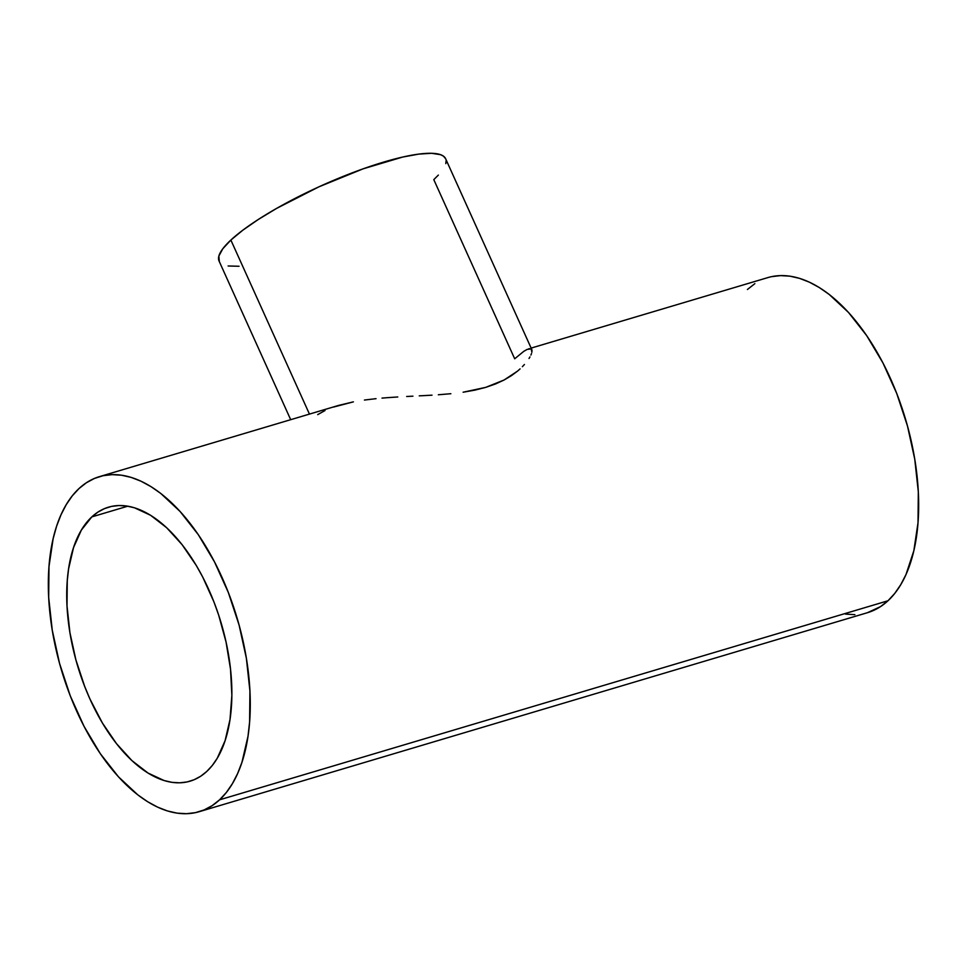 <?xml version="1.0" encoding="UTF-8"?>
<svg xmlns="http://www.w3.org/2000/svg" width="967" height="967" viewBox="0 0 967 967"><rect width="100%" height="100%" fill="white"/><g stroke="black" fill="none" stroke-linecap="round" stroke-linejoin="round"><path stroke-width="1.45" d="M531.983 350.127L531.209 348.906L531.886 352.218L531.983 350.127M531.499 353.547L530.907 355.046L531.499 353.547M529.964 356.908L529.034 358.467M524.416 364.511L522.373 366.674L524.416 364.511M520.077 368.886L517.514 371.135L520.077 368.886M511.47 375.619L517.514 371.135L504.133 379.983L511.47 375.619M495.563 383.947L504.133 379.983L485.7 387.38L495.563 383.947M474.845 390.136L485.7 387.38L463.133 392.215L474.845 390.136M450.852 393.714L438.341 394.766L450.852 393.714M432.019 395.165L425.637 395.527L432.019 395.165M419.255 395.854L425.637 395.527L419.255 395.854M406.66 396.494L412.933 396.168L406.66 396.494M397.763 396.978L388.105 397.618L397.763 396.978M382.013 398.102L388.105 397.618L382.013 398.102M364.438 400.048L376.03 398.67L364.438 400.048M333.506 407.071L353.402 401.861L338.643 405.403L99.42 476.646A174.797 91.587 73.4 0 1 230.086 597.098A174.797 91.587 73.4 0 1 219.582 799.818L887.972 600.773A174.797 91.587 -106.6 0 0 898.476 398.066A174.797 91.587 -106.6 0 0 767.81 277.614L531.125 348.096M317.708 414.613L325.021 410.54M219.328 261.537L218.856 256.062L222.761 248.809L230.871 240.058L242.874 230.158L258.322 219.461L276.61 208.401L318.82 186.873L363.096 168.838L402.683 157.053L418.784 154.104L431.56 153.294L440.529 154.672L443.466 156.158L445.63 158.721A124.296 26.508 155.7 0 0 353.499 172.368A124.296 26.508 155.7 0 0 230.871 240.058L309.452 414.106L230.871 240.058A124.296 26.508 155.7 0 0 219.05 260.993L290.692 419.69M91.829 516.886L127.777 506.188L91.829 516.886A142.947 74.894 73.4 0 1 108.509 507.179A142.947 74.894 73.4 0 1 215.363 605.68A142.947 74.894 73.4 0 1 206.769 771.448A142.947 74.894 73.4 0 1 190.1 781.167A142.947 74.894 73.4 0 1 83.235 682.666A142.947 74.894 73.4 0 1 91.829 516.886L81.373 530.061L73.516 547.624L68.584 568.898L67.267 580.671L67.013 605.934L69.926 632.672L75.885 659.857L84.673 686.425L90.016 699.165L102.369 722.941L116.524 743.683L131.935 760.618L148.024 773.056L164.148 780.55L172.041 782.351L179.705 782.811L187.09 781.94L194.101 779.74L200.689 776.235L206.769 771.448L212.305 765.453L217.237 758.273L225.081 740.722L230.025 719.448L231.862 695.285L230.521 669.152L226.06 642.064L218.663 615.06L213.937 601.909L202.671 576.961L196.241 565.405L182.086 544.651L166.662 527.728L150.586 515.278L134.449 507.784L126.568 505.995L118.893 505.536L111.519 506.406L104.509 508.606L97.921 512.111L91.829 516.886M199.19 811.7L867.58 612.655A174.797 91.587 -106.6 0 0 887.972 600.773L219.582 799.818A174.797 91.587 73.4 0 1 199.19 811.7A174.797 91.587 73.4 0 1 68.524 691.248A174.797 91.587 73.4 0 1 79.028 488.528A174.797 91.587 73.4 0 1 99.42 476.646M438.353 175.087L433.796 179.632L514.686 358.793L523.751 351.359L527.112 349.413L531.209 348.906M528.586 348.845L529.602 348.628M771.497 276.671L780.514 275.607L789.894 276.163L799.54 278.363L809.367 282.159L819.267 287.525L829.154 294.403L848.506 312.45L866.674 335.597L882.956 362.951L896.735 393.46L907.469 425.963L914.758 459.192L918.324 491.889L918.009 522.784L913.851 550.694L905.994 574.555L900.761 584.66L894.741 593.436L887.972 600.773L880.526 606.623L867.484 612.691M854.876 614.661L845.496 614.093M747.418 289.496L754.864 283.645M79.028 488.528L86.474 482.69L94.524 478.399L103.094 475.704L112.124 474.64L121.504 475.208L131.149 477.396L140.964 481.191L150.876 486.558L160.764 493.448L180.104 511.495L198.271 534.63L214.553 561.984L228.333 592.505L239.079 624.996L246.367 658.225L249.921 690.922L249.619 721.817L248.011 736.225L241.968 762.226L237.592 773.588L232.37 783.705L226.351 792.469L219.582 799.818L212.136 805.656L204.085 809.947L195.503 812.631L186.486 813.706L177.106 813.138L167.46 810.95L157.633 807.143L147.733 801.776L137.846 794.898L118.494 776.852L100.326 753.704L84.044 726.35L70.265 695.841L59.531 663.35L52.242 630.109L48.676 597.413L48.991 566.517L53.149 538.607L56.63 526.108L61.006 514.758L66.239 504.641L72.259 495.866L79.028 488.528M239.042 266.263L228.115 265.985M446.113 160.655L445.799 163.628M531.826 349.619L445.618 158.697"/></g></svg>

